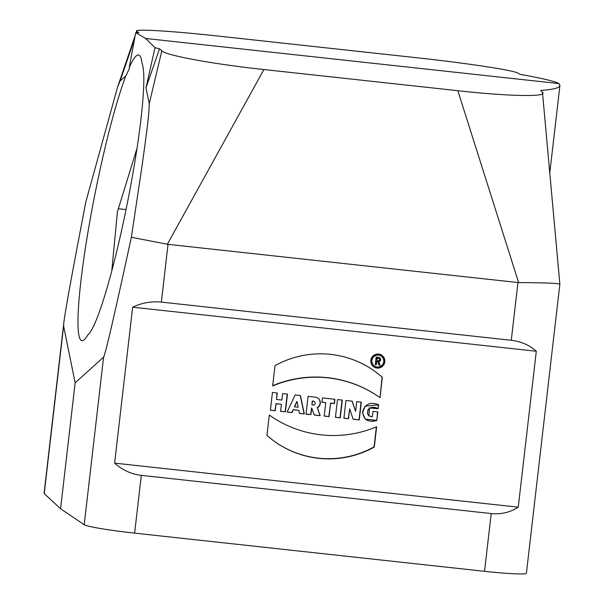 <?xml version="1.0" encoding="UTF-8"?>
<svg xmlns="http://www.w3.org/2000/svg" width="604" height="604" viewBox="0 0 604 604"><rect width="100%" height="100%" fill="white"/><g stroke="black" fill="none" stroke-linecap="round" stroke-linejoin="round"><path stroke-width="0.91" d="M384.793 361.826A7.059 7.006 127.9 0 0 372.291 356.768A7.059 7.006 127.9 0 0 380.52 367.542A7.059 7.006 127.9 0 0 384.793 361.826A7.059 7.006 127.9 0 0 375.031 354.631A7.059 7.006 127.9 0 0 373.627 366.741A7.059 7.006 127.9 0 0 384.793 361.826M374.284 447.066L376.632 426.764A111.702 110.894 -52.1 0 1 269.286 415.046L266.938 435.356A93.899 93.22 127.9 0 0 271.74 439.357A93.899 93.22 127.9 0 0 374.284 447.066L376.632 426.764A111.702 110.894 -52.1 0 1 269.286 415.046L266.938 435.356A93.899 93.22 127.9 0 0 374.284 447.066L374.057 446.892A93.899 93.22 -52.1 0 1 271.626 439.267M275.22 410.75L276.028 403.759L281.396 404.34L280.588 411.339L285.413 411.868L287.466 394.11L282.642 393.581L281.894 400.037L276.526 399.455L277.274 392.993L272.442 392.464L270.388 410.222L275.22 410.75L276.028 403.759L281.396 404.34L280.588 411.339L285.413 411.868L287.466 394.11L282.642 393.581L281.894 400.037L276.526 399.455L277.274 392.993L272.442 392.464L270.388 410.222L275.22 410.75L270.403 410.078M340.271 417.855L342.325 400.097L337.493 399.569L335.439 417.326L340.271 417.855L342.325 400.097L337.493 399.569L335.439 417.326L340.271 417.855L335.454 417.175M325.775 402.649L324.22 416.103L329.052 416.624L330.607 403.178L334.42 403.593L334.918 399.282L322.461 397.923L321.97 402.234L325.775 402.649L324.22 416.103L329.052 416.624L330.607 403.178L334.42 403.593L334.918 399.282L322.461 397.923L321.97 402.234L325.775 402.649L321.985 402.083M310.856 414.638L311.815 408.206L314.291 415.016L320.196 415.658L317.349 407.828A5.73 5.685 127.9 0 0 315.296 397.145L308.078 396.36L306.024 414.118L310.856 414.638L311.815 408.206L314.291 415.016L320.196 415.658L317.349 407.828A5.73 5.685 127.9 0 0 315.296 397.145L308.078 396.36L306.024 414.118L310.856 414.638L306.039 413.966M291.966 412.577L293.265 409.776L298.844 410.388L299.478 413.4L304.31 413.929L300.46 395.522L295.092 394.941L287.134 412.049L291.966 412.577L293.265 409.776L298.844 410.388L299.478 413.4L304.31 413.929L300.46 395.522L295.092 394.941L287.134 412.049L291.966 412.577L287.194 411.913M536.307 351.241L132.653 307.187C141.917 302.8 151.483 301.109 161.351 302.098L511.271 340.286C521.109 341.441 529.451 345.095 536.307 351.241L518.262 507.186L114.609 463.132L132.653 307.187M348.531 418.753L349.678 408.84L353.151 419.259L359.267 419.923L361.32 402.166L356.707 401.66L355.59 411.347L352.2 401.169L345.971 400.49L343.918 418.247L348.531 418.753L349.678 408.84L353.151 419.259L359.267 419.923L361.32 402.166L356.707 401.66L355.59 411.347L352.2 401.169L345.971 400.49L343.918 418.247L348.531 418.753L343.933 418.104M378.179 408.681C374.359 406.62 371.015 406.9 368.153 409.527C366.492 413.921 367.896 416.33 372.351 416.768L372.978 411.384L377.802 411.913L376.805 420.52C367.927 422.777 363.223 419.689 362.687 411.256C365.458 403.751 370.773 401.6 378.625 404.816L378.179 408.681L369.542 408.002L368.84 415.884L372.351 416.768L372.978 411.384L377.802 411.913L376.805 420.52L365.254 419.161L362.506 412.781L365.095 406.182L378.625 404.816L378.179 408.681L378.398 404.71M379.999 397.666A111.702 110.894 127.9 0 0 272.653 385.948L275.001 365.647A93.899 93.22 -52.1 0 1 382.347 377.357L379.999 397.666A111.702 110.894 127.9 0 0 272.653 385.948L275.001 365.647A93.899 93.22 -52.1 0 1 377.545 373.355A93.899 93.22 -52.1 0 1 382.347 377.357L379.999 397.666L382.128 377.19A93.899 93.22 127.9 0 0 377.432 373.272M63.609 326.032L44.22 493.619L60.574 508.772L75.145 382.83L63.609 326.032L63.782 323.049C65.3 310.577 72.661 270.184 85.851 201.864L117.576 87.052L120.113 80.966L125.843 75.893A145.647 15.681 -78.8 0 0 87.474 235.032A145.647 15.681 -78.8 0 0 81.804 340.701A145.647 15.681 -78.8 0 0 87.723 335.039A139.818 15.055 101.2 0 0 127.376 202.982A139.818 15.055 101.2 0 0 142.038 63.465A145.647 15.681 -78.8 0 0 138.618 55.009A145.647 15.681 -78.8 0 0 129.241 67.58L135.704 32.707L145.707 38.475L155.002 47.724L159.539 48.803L145.972 87.844L155.002 47.724M75.145 382.83L103.586 357.13C105.345 354.435 114.594 314.48 131.355 237.266L142.091 165.624C145.035 143.593 149.128 117.108 149.248 103.639L145.972 87.844M125.843 75.893L129.566 68.161L129.241 67.58M136.685 32.707L137.093 31.536L138.875 32.722L135.704 32.707M559.734 284.197C559.289 283.314 545.586 282.77 518.632 282.574L457.84 90.698C508.251 96.368 548.598 97.131 542.475 92.337L559.863 284.137L526.409 573.234A46.606 2.929 -173.4 0 1 484.536 571.316L134.624 533.128A46.606 2.929 -173.4 0 1 84.198 524.717L103.586 357.13M60.574 508.772L84.198 524.717M44.22 493.619A46.606 2.929 -173.4 0 1 44.077 493.347L63.782 323.049M114.609 463.132C122.552 470.123 131.453 474.2 141.306 475.371L491.218 513.559C501.078 514.54 510.093 512.418 518.262 507.186M511.271 340.286L517.953 282.529L518.632 282.574M149.248 103.639L161.849 50.796C165.141 55.258 213.589 64.213 263.91 69.535L167.361 244.243L168.033 244.341L161.351 302.098M167.361 244.243L131.355 237.266M161.849 50.796L159.539 48.803M542.475 92.337L540.776 90.411C553.158 89.588 559.531 87.957 559.908 85.519L558.957 83.571C554.993 81.359 542.045 78.278 520.112 74.33L517.719 73.076C514.17 70.351 465.299 62.944 415.288 57.584L221.351 36.421C170.638 30.789 130.751 28.516 137.093 31.536L136.731 31.015M517.953 282.529L168.033 244.341M263.91 69.535L457.84 90.698M145.707 38.475L558.957 83.571M134.549 38.943L120.113 80.966M137.078 148.139L117.433 211.747L111.8 270.615M126.04 209.565L118.286 208.72M349.678 408.84L348.312 418.58M359.267 419.923L353.098 419.101M361.086 402.143L359.048 419.75M355.59 411.347L352.026 401.154M376.805 420.52L377.568 411.89M365.148 419.078L376.586 420.354M368.84 415.884L369.323 407.828L377.961 408.515M297.025 401.69L294.397 406.703L296.806 401.517L294.616 406.877L298.195 407.262L297.025 401.69L298.195 407.262L294.616 406.877M293.265 409.776L291.74 412.411M298.844 410.388L293.046 409.61M304.31 413.929L299.448 413.249M300.271 395.507L304.084 413.755M311.974 404.952L312.192 401.018L311.974 404.952L312.411 401.192L313.536 401.313A1.903 1.887 -52.1 0 1 315.069 403.902A1.903 1.887 -52.1 0 1 313.106 405.08L311.974 404.952L313.106 405.08A1.903 1.887 -52.1 0 0 315.197 403.396A1.903 1.887 -52.1 0 0 313.536 401.313L312.192 401.018M314.488 401.698L314.269 401.524A1.903 1.887 127.9 0 0 313.317 401.139M311.604 408.183L310.637 414.472M311.815 408.206L311.385 408.01M320.196 415.658L314.239 414.865M317.349 407.828L319.977 415.492M318.044 398.217A5.73 5.685 -52.1 0 1 317.13 407.655M329.052 416.624L324.235 415.952M330.607 403.178L328.833 416.458M334.42 403.593L330.388 403.004M334.676 399.259L334.193 403.419M342.083 400.067L340.044 417.681M276.028 403.759L274.994 410.577M281.396 404.34L275.809 403.585M285.413 411.868L280.603 411.188M287.232 394.08L285.194 411.694M276.526 399.455L277.032 392.97M376.375 426.869L374.057 446.892M272.683 385.669A111.702 110.894 -52.1 0 1 379.773 397.492M382.038 355.416A7.059 7.006 -52.1 0 1 380.369 367.345A7.059 7.006 -52.1 0 1 373.378 366.553M374.155 365.782L373.929 365.609A5.972 5.927 -52.1 0 1 372.917 357.258A5.972 5.927 -52.1 0 1 381.26 356.186L381.486 356.352A5.972 5.927 127.9 0 0 373.144 357.425A5.972 5.927 127.9 0 0 380.105 366.545A5.972 5.927 127.9 0 0 381.486 356.352M376.707 361.547L376.337 364.771L375.258 364.657L376.133 357.123L378.814 357.417A2.174 2.152 -52.1 0 1 378.829 361.713L380.09 365.186L378.889 365.05L377.659 361.653L376.707 361.547L376.337 364.771L376.488 361.373L377.659 361.653L376.488 361.373M377.085 358.315L376.836 360.467L378.444 360.648A1.087 1.08 127.9 0 0 379.644 359.69A1.087 1.08 127.9 0 0 378.693 358.489L377.085 358.315L376.836 360.467L376.858 358.142L378.474 358.323A1.087 1.08 -52.1 0 1 379.01 358.542L379.237 358.716A1.087 1.08 127.9 0 0 378.693 358.489L376.858 358.142M376.836 360.467L378.444 360.648A1.087 1.08 127.9 0 0 379.237 358.716M376.337 364.771L375.258 364.657L376.133 357.123L378.814 357.417A2.174 2.152 -52.1 0 1 378.829 361.713L378.61 361.547A2.174 2.152 127.9 0 0 379.788 357.772M378.829 361.713L380.09 365.186L378.61 361.547M378.836 364.899L379.871 365.012M375.28 364.514L376.111 364.605M380.09 365.186L378.889 365.05L377.659 361.653M312.411 401.192L313.536 401.313M383.721 361.713A5.972 5.927 127.9 0 0 375.462 355.62A5.972 5.927 127.9 0 0 374.276 365.873A5.972 5.927 127.9 0 0 383.721 361.713M141.306 475.371L134.624 533.128M484.536 571.316L491.218 513.559M559.916 85.504L549.874 172.238M117.705 86.674L135.168 35.591M136.157 32.707L136.723 31.061"/></g></svg>
